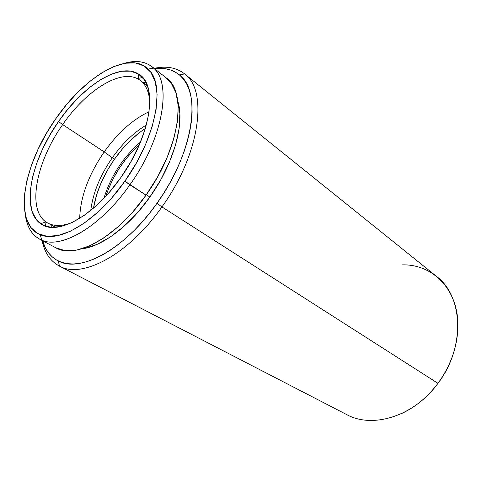 <?xml version="1.0" encoding="UTF-8"?>
<svg xmlns="http://www.w3.org/2000/svg" width="482" height="482" viewBox="0 0 482 482"><rect width="100%" height="100%" fill="white"/><g stroke="black" fill="none" stroke-linecap="round" stroke-linejoin="round"><path stroke-width="0.72" d="M62.678 124.597C36.505 161.325 26.618 209.007 45.977 221.961C52.351 226.359 60.877 226.63 71.547 222.792C61.798 226.329 53.809 226.383 47.585 222.961C26.221 211.646 35.704 162.368 62.678 124.597L104.214 151.914C88.586 174.737 80.41 196.891 79.681 218.37C80.41 196.891 88.586 174.737 104.214 151.914L112.288 157.783C100.166 175.352 92.984 192.902 90.749 210.447C92.984 192.902 100.166 175.352 112.288 157.783L114.451 159.205C103.275 175.346 96.28 191.667 93.478 208.164L96.828 194.18L101.353 182.292L107.293 170.508L114.451 159.205L112.288 157.783C122.488 143.401 133.839 132.484 146.353 125.031C133.839 132.484 122.488 143.401 112.288 157.783L104.214 151.914C117.777 132.845 132.749 119.446 149.125 111.704C132.749 119.446 117.777 132.845 104.214 151.914L62.678 124.597C86.64 89.471 122.982 66.902 140.334 80.494C145.98 84.802 149.161 92.128 149.872 102.479C149.065 91.164 145.365 83.476 138.768 79.428C120.825 68.137 85.935 90.568 62.678 124.597L58.491 121.554L62.678 124.597M120.843 177.557C93.719 216.749 56.292 236.373 40.572 223.642C20.503 209.911 31.131 159.994 58.491 121.554L49.827 135.201L42.458 149.33L36.626 163.518L32.541 177.328L30.372 190.306L30.264 202.006L32.288 211.966L36.475 219.756L42.759 224.98L50.996 227.305L60.937 226.504L72.228 222.467L84.416 215.243L96.978 205.055L109.318 192.306L120.843 177.557L130.996 161.512L139.274 144.943L145.317 128.646L148.878 113.384L149.866 99.822L148.323 88.501L144.431 79.819L138.442 74.011L130.688 71.167L121.536 71.264L111.378 74.174L100.599 79.675L89.58 87.495L78.668 97.316L68.203 108.793L58.491 121.554C82.826 85.941 119.265 62.208 138.117 73.806C158.319 83.651 151.728 134.647 120.843 177.557M55.773 247.76L64.992 250.61L76.554 250.098L89.688 245.856L103.859 237.903L118.439 226.474L132.737 212.014L146.028 195.174L124.88 181.184C97.117 221.16 59.208 243.422 40.295 234.692C12.369 223.943 23.287 164.175 55.623 118.976L66.299 104.925L77.813 92.267L89.827 81.398L101.985 72.704L113.909 66.534L125.181 63.196L135.382 62.955L144.07 65.962L150.83 72.282L155.276 81.82L157.102 94.339L156.096 109.414L152.192 126.441L145.486 144.66L136.237 163.211L124.88 181.184L111.963 197.674L98.141 211.899L84.097 223.22L70.499 231.179L57.942 235.541L46.935 236.288L37.861 233.547L30.981 227.606L26.444 218.852L24.293 207.742L24.504 194.752L26.956 180.395L31.511 165.163L37.958 149.534L46.085 133.99L55.623 118.976C84.338 76.698 128.76 49.718 148.107 69.077C165.826 84.079 156.608 137.027 124.88 181.184L129.881 184.823C162.976 138.816 172.279 83.645 153.613 68.143C146.082 61.334 136.123 59.78 123.735 63.467C135.087 60.081 144.455 61.124 151.836 66.594C172.592 80.289 164.199 137.159 129.881 184.823L146.028 195.174C179.834 148.378 187.456 91.996 166.35 77.97L151.836 66.594M402.163 264.883C432.571 263.883 458.798 289.61 457.9 326.923C457.376 346.823 450.73 365.627 437.969 383.335C465.69 347.179 463.106 295.996 436.505 276.385L184.383 73.728C208.338 90.038 200.307 153.951 161.928 206.923C200.144 154.162 208.314 90.465 184.63 73.921C176.484 67.546 166.308 65.697 154.107 68.378C166.176 65.727 176.273 67.51 184.383 73.728M156.975 203.314L161.928 206.923L437.969 383.335L161.928 206.923C128.393 254.984 81.579 279.259 59.226 265.986C50.255 261.081 44.543 252.574 42.079 240.464C44.567 252.707 50.375 261.262 59.503 266.13C81.94 279.096 128.537 254.773 161.928 206.923L156.975 203.314L149.794 212.893L142.232 221.907L134.394 230.245L126.368 237.807L118.265 244.513L110.179 250.297L102.22 255.099L94.466 258.882L87.013 261.624L79.934 263.329L73.3 263.997L67.167 263.648L61.588 262.316L56.599 260.045L52.243 256.882L48.543 252.887L45.507 248.116L42.518 240.699C45.35 250.242 50.598 256.984 58.256 260.937C79.934 273.234 124.79 249.477 156.975 203.314C193.806 152.42 202.012 90.984 179.37 74.885C172.664 69.48 164.374 67.414 154.499 68.685L159.367 68.33L165.163 68.691L170.556 69.968L175.484 72.18L179.882 75.319L183.696 79.391L186.859 84.386L189.324 90.267L191.047 96.996L191.981 104.528L192.101 112.788L191.384 121.699L189.818 131.176L187.408 141.099L184.172 151.372L180.129 161.856L175.328 172.423L169.827 182.949L163.681 193.288L156.975 203.314M138.671 74.156L138.171 74.288L138.671 74.156M149.878 197.042C173.869 163.585 185.064 122.687 177.792 101.16L179.852 113.372L179.19 128.037L175.701 144.51L169.465 162.06L160.723 179.864L149.878 197.042L146.323 194.758L149.878 197.042L137.454 212.761L124.073 226.263L110.39 236.945L97.057 244.398L84.651 248.387L81.645 248.857C101.503 246.868 129.218 226.51 149.878 197.042M145.883 82.223L143.305 82.747L145.883 82.223M138.635 78.283L142.678 77.584L138.629 78.283M145.377 128.447C133.996 135.906 123.687 146.154 114.451 159.205L122.597 148.727L131.484 139.412L140.84 131.58L145.377 128.447M59.226 265.986L346.576 414.526C372.49 428.956 414.044 416.418 437.969 383.335C427.703 396.951 415.526 407.055 401.446 413.634M50.845 224.769L51.411 227.341L50.845 224.769M45.874 226.287L44.874 222.304L45.874 226.287M41.036 223.497L41.115 224.01L41.036 223.497M39.536 239.108C31.541 234.571 26.799 226.432 25.299 214.683C26.944 227.504 32.396 235.975 41.663 240.108C61.341 249.411 100.937 226.474 129.881 184.823C99.816 228.131 58.569 250.791 39.536 239.108L55.804 247.778C75.234 259.635 116.439 237.704 146.028 195.174L157.65 176.767L167.025 157.716L173.719 138.961L177.472 121.404L178.207 105.817L176.008 92.833L171.11 82.892L166.2 77.843M139.412 144.618C123.82 158.933 112.637 176.117 105.853 196.174L108.402 189.101L113.463 178.183L119.723 167.603L126.971 157.698L134.99 148.787L139.412 144.618M103.931 198.216C110.848 176.057 123.037 157.325 140.509 142.033C123.037 157.325 110.848 176.057 103.931 198.216M45.977 221.961L40.572 223.642M47.585 222.961L55.484 227.329M153.613 68.143L148.107 69.077M184.63 73.921L179.37 74.885M59.503 266.13L58.256 260.937M41.663 240.108L40.295 234.692M140.334 80.494L147.522 85.947M138.768 79.428L138.117 73.806"/></g></svg>
